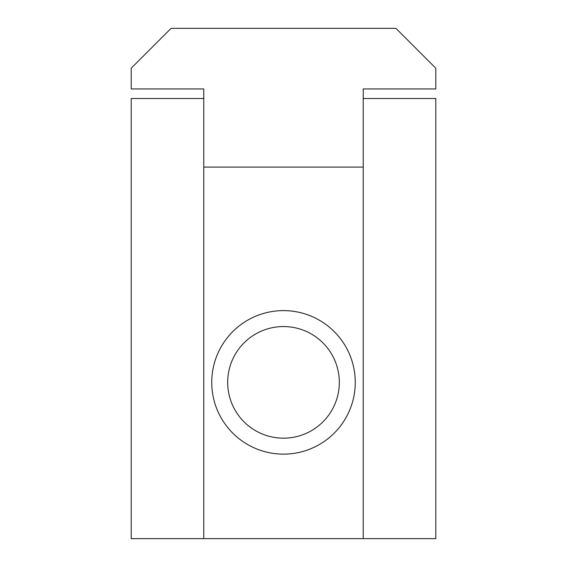 <?xml version="1.0" encoding="UTF-8"?>
<svg xmlns="http://www.w3.org/2000/svg" width="567" height="567" viewBox="0 0 567 567"><rect width="100%" height="100%" fill="white"/><g stroke="black" fill="none" stroke-linecap="round" stroke-linejoin="round"><path stroke-width="0.85" d="M211.739 382.371A71.761 71.761 0 0 1 283.5 310.61A71.761 71.761 0 0 1 355.261 382.371A71.761 71.761 0 0 1 283.5 454.132A71.761 71.761 0 0 1 211.739 382.371M339.314 382.371A55.814 55.814 0 0 0 283.5 326.557A55.814 55.814 0 0 0 227.686 382.371A55.814 55.814 0 0 0 283.5 438.185A55.814 55.814 0 0 0 339.314 382.371M363.234 167.088L363.234 88.948L435.796 88.948L435.796 68.217L395.922 28.35L171.078 28.35L131.211 68.217L131.211 88.948L203.766 88.948L203.766 538.65L363.234 538.65L363.234 167.088L203.766 167.088M363.234 98.516L435.796 98.516L435.796 538.65L363.234 538.65M203.766 98.516L131.211 98.516L131.211 538.65L203.766 538.65"/></g></svg>
